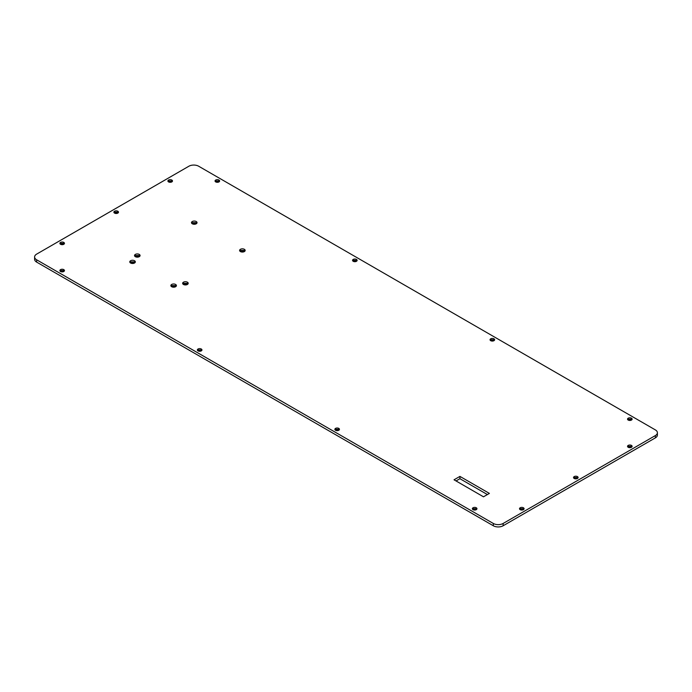 <?xml version="1.0" encoding="UTF-8"?>
<svg xmlns="http://www.w3.org/2000/svg" width="692" height="692" viewBox="0 0 692 692"><rect width="100%" height="100%" fill="white"/><g stroke="black" fill="none" stroke-linecap="round" stroke-linejoin="round"><path stroke-width="1.04" d="M34.894 258.116A6.946 4.014 0 0 0 36.633 262.095L36.633 259.794A6.946 4.014 180 0 1 34.6 256.957A6.946 4.014 180 0 1 36.633 254.128L188.864 166.236L36.633 254.128A6.946 4.014 0 0 0 36.633 259.794L493.318 523.463A6.946 4.014 0 0 0 503.136 523.463L655.367 435.571A6.946 4.014 0 0 0 655.367 429.905L198.682 166.236A6.946 4.014 0 0 0 188.864 166.236A6.946 4.014 180 0 1 198.682 166.236L655.367 429.905A6.946 4.014 180 0 1 657.4 432.734A6.946 4.014 180 0 1 655.367 435.571L655.367 437.872A6.946 4.014 0 0 0 657.4 435.043L657.4 432.734M34.6 256.957L34.6 259.266A6.946 4.014 0 0 0 36.633 262.095L493.318 525.764A6.946 4.014 0 0 0 503.136 525.764L655.367 437.872A6.946 4.014 0 0 0 657.106 433.884M61.043 271.722A2.292 1.323 180 0 1 63.301 271.722L61.043 271.722M336.035 430.485A2.292 1.323 180 0 1 338.293 430.485L336.035 430.485M61.043 244.501A2.292 1.323 180 0 1 63.301 244.501L61.043 244.501M628.699 447.499A2.292 1.323 180 0 1 630.957 447.499L628.699 447.499M520.669 509.866A2.292 1.323 180 0 1 522.927 509.866L520.669 509.866M574.689 478.682A2.292 1.323 180 0 1 576.946 478.682L574.689 478.682M216.215 182.134A2.292 1.323 180 0 1 218.473 182.134L216.215 182.134M353.707 261.515A2.292 1.323 180 0 1 355.965 261.515L353.707 261.515M628.699 420.278A2.292 1.323 180 0 1 630.957 420.278L628.699 420.278M491.208 340.897A2.292 1.323 180 0 1 493.465 340.897L491.208 340.897M169.073 182.134A2.292 1.323 180 0 1 171.331 182.134L169.073 182.134M115.054 213.318A2.292 1.323 180 0 1 117.311 213.318L115.054 213.318M198.535 351.103A2.292 1.323 180 0 1 200.792 351.103L198.535 351.103M473.527 509.866A2.292 1.323 180 0 1 475.785 509.866L473.527 509.866M456.028 480.949L459.929 478.7L487.393 494.555L459.929 478.7L459.929 476.399L489.391 493.405L483.492 496.813L454.03 479.798L459.929 476.399L454.03 479.798L483.492 496.813L489.391 493.405L459.929 476.399L459.929 478.7L456.028 480.949M240.453 251.594A2.777 1.6 180 0 1 244.319 251.594L240.453 251.594M183.492 284.481A2.777 1.6 180 0 1 187.359 284.481L183.492 284.481M171.702 286.748A2.777 1.6 180 0 1 175.569 286.748L171.702 286.748M130.624 263.029A2.777 1.6 180 0 1 134.499 263.029L130.624 263.029M192.333 223.81A2.777 1.6 180 0 1 196.199 223.81L192.333 223.81M135.364 256.697A2.777 1.6 180 0 1 139.239 256.697L135.364 256.697M60.55 271.506A2.292 1.323 180 0 1 61.579 269.292A2.292 1.323 180 0 1 64.382 270.909A2.292 1.323 180 0 1 60.55 271.506L59.875 270.572L64.46 270.572L60.55 271.506M520.176 509.649A2.292 1.323 180 0 1 521.206 507.435A2.292 1.323 180 0 1 524.008 509.061A2.292 1.323 180 0 1 520.176 509.649L519.51 508.715L524.086 508.715L520.176 509.649M335.542 430.268A2.292 1.323 180 0 1 336.572 428.054A2.292 1.323 180 0 1 339.374 429.68A2.292 1.323 180 0 1 335.542 430.268L334.867 429.334L339.452 429.334L335.542 430.268M60.55 244.285A2.292 1.323 180 0 1 61.579 242.079A2.292 1.323 180 0 1 64.382 243.696A2.292 1.323 180 0 1 60.55 244.285L59.875 243.35L64.46 243.35L60.55 244.285M168.58 181.918A2.292 1.323 180 0 1 169.609 179.704A2.292 1.323 180 0 1 172.412 181.321A2.292 1.323 180 0 1 168.58 181.918L167.914 180.984L172.49 180.984L168.58 181.918M114.561 213.101A2.292 1.323 180 0 1 115.59 210.887A2.292 1.323 180 0 1 118.401 212.513A2.292 1.323 180 0 1 114.561 213.101L113.895 212.167L118.479 212.167L114.561 213.101M574.196 478.466A2.292 1.323 180 0 1 575.225 476.252A2.292 1.323 180 0 1 578.028 477.878A2.292 1.323 180 0 1 574.196 478.466L573.521 477.532L578.105 477.532L574.196 478.466M628.206 447.283A2.292 1.323 180 0 1 629.236 445.068A2.292 1.323 180 0 1 632.047 446.686A2.292 1.323 180 0 1 628.206 447.283L627.54 446.349L632.125 446.349L628.206 447.283M215.722 181.918A2.292 1.323 180 0 1 216.752 179.704A2.292 1.323 180 0 1 219.554 181.321A2.292 1.323 180 0 1 215.722 181.918L215.048 180.984L219.632 180.984L215.722 181.918M353.223 261.299A2.292 1.323 180 0 1 354.243 259.085A2.292 1.323 180 0 1 357.055 260.702A2.292 1.323 180 0 1 353.223 261.299L352.548 260.365L357.133 260.365L353.223 261.299M628.206 420.061A2.292 1.323 180 0 1 629.236 417.847A2.292 1.323 180 0 1 632.047 419.473A2.292 1.323 180 0 1 628.206 420.061L627.54 419.127L632.125 419.127L628.206 420.061M490.714 340.68A2.292 1.323 180 0 1 491.744 338.466A2.292 1.323 180 0 1 494.546 340.092A2.292 1.323 180 0 1 490.714 340.68L490.04 339.746L494.624 339.746L490.714 340.68M198.042 350.887A2.292 1.323 180 0 1 199.071 348.673A2.292 1.323 180 0 1 201.882 350.29A2.292 1.323 180 0 1 198.042 350.887L197.376 349.953L201.96 349.953L198.042 350.887M473.034 509.649A2.292 1.323 180 0 1 474.063 507.435A2.292 1.323 180 0 1 476.874 509.061A2.292 1.323 180 0 1 473.034 509.649L472.368 508.715L476.952 508.715L473.034 509.649M183.458 284.464A2.777 1.6 180 0 1 184.703 281.782A2.777 1.6 180 0 1 188.112 283.746A2.777 1.6 180 0 1 183.458 284.464L182.645 283.331L188.198 283.331L183.458 284.464M240.427 251.577A2.777 1.6 180 0 1 241.664 248.895A2.777 1.6 180 0 1 245.072 250.859A2.777 1.6 180 0 1 240.427 251.577L239.605 250.443L245.167 250.443L240.427 251.577M171.677 286.73A2.777 1.6 180 0 1 172.922 284.049A2.777 1.6 180 0 1 176.322 286.012A2.777 1.6 180 0 1 171.677 286.73L170.863 285.597L176.417 285.597L171.677 286.73M130.598 263.012A2.777 1.6 180 0 1 131.843 260.33A2.777 1.6 180 0 1 135.243 262.294A2.777 1.6 180 0 1 130.598 263.012L129.785 261.879L135.338 261.879L130.598 263.012M192.298 223.793A2.777 1.6 180 0 1 193.544 221.111A2.777 1.6 180 0 1 196.943 223.075A2.777 1.6 180 0 1 192.298 223.793L191.485 222.66L197.038 222.66L192.298 223.793M135.338 256.68A2.777 1.6 180 0 1 136.584 253.999A2.777 1.6 180 0 1 139.983 255.962A2.777 1.6 180 0 1 135.338 256.68L134.525 255.547L140.078 255.547L135.338 256.68M655.367 437.872L655.367 435.571L503.136 523.463L503.136 525.764L655.367 437.872M503.136 523.463A6.946 4.014 180 0 1 493.318 523.463L493.318 525.764A6.946 4.014 0 0 0 503.136 525.764L503.136 523.463M493.318 525.764L493.318 523.463L36.633 259.794L36.633 262.095L493.318 525.764"/></g></svg>
